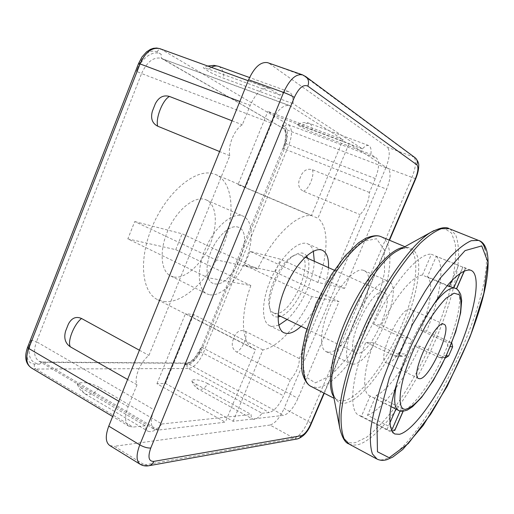 <?xml version="1.0" encoding="UTF-8"?>
<svg xmlns="http://www.w3.org/2000/svg" width="514" height="514" viewBox="0 0 514 514"><rect width="100%" height="100%" fill="white"/><g stroke="black" fill="none" stroke-linecap="round" stroke-linejoin="round"><path stroke-width="0.39" stroke-dasharray="2.57 1.93" d="M447.18 285.733L422.405 275.074L431.394 254.263L465.543 268.289L436.257 256.325L427.423 276.75L453.823 288.103L456.516 288.984L455.738 288.463M409.118 338.141C411.142 339.362 411.74 341.123 410.924 343.436L406.33 354.03C405.572 355.656 404.325 356.433 402.597 356.363L373.787 342.864L365.775 342.266L395.189 356.099C396.962 356.176 398.247 355.38 399.031 353.716L403.741 342.844C404.557 340.474 403.933 338.668 401.858 337.422L373.53 324.186L381.369 325.221L409.118 338.141L401.858 337.422M391.886 431.124L387.048 429.447L361.471 416.173L370.176 396.005L400.175 410.892L403.612 410.23L401.44 408.264L376.075 395.478L367.504 415.286L392.702 428.303L394.868 430.276M445.259 357.873L420.015 346.288L414.155 345.851L440.177 357.699L441.931 357.236L443.068 356.189L447.424 346.417C448.028 344.393 447.418 342.844 445.587 341.771L420.857 330.425L426.588 331.177L451.761 342.889M376.075 395.478C386.753 391.27 402.597 370.144 414.155 345.851M420.857 330.425C430.526 305.869 433.771 282.861 427.423 276.75M373.787 342.864C363.167 370.581 361.965 392.889 369.656 395.799L370.176 396.005M328.369 352.148C348.017 354.422 381.953 276.391 363.7 270.435C356.33 267.119 340.801 282.841 330.643 304.963C320.383 327.045 318.674 348.62 326.165 351.647L328.369 352.148M361.471 416.173L359.254 415.518C348.871 411.605 350.657 380.643 365.775 342.266M373.53 324.186C392.542 283.034 419.064 252.368 431.394 254.263M422.405 275.074C412.928 275.472 394.803 296.976 381.369 325.221M436.257 256.325C445.407 264.594 440.325 297.407 426.588 331.177M420.015 346.288C404.46 379.788 382.384 409.748 367.504 415.286M387.286 363.032L386.239 362.813C375.516 360.141 401.633 303.703 410.969 309.409C421.082 312.326 398.08 364.259 387.286 363.032M352.681 364.15C371.217 365.769 405.739 286.863 388.668 281.447C381.799 278.35 366.598 294.528 356.286 316.952C345.883 339.336 343.603 360.937 350.612 363.719L352.681 364.15M357.326 353.298L355.964 352.989C342.581 349.404 372.162 285.424 383.958 292.472C396.596 296.347 370.793 355.058 357.326 353.298M214.524 283.818C232.45 288.129 255.754 233.356 238.445 227.297C231.345 224.104 218.906 234.198 211.993 249.341C204.99 264.447 205.536 280.201 212.687 283.259L214.524 283.818C232.45 288.129 255.754 233.356 238.445 227.297L237.751 227.047C230.439 224.631 218.277 235.104 211.672 250.055C204.977 264.98 205.664 280.246 212.687 283.259L214.524 283.818M299.321 358.554L245.48 331.369C241.002 329.564 237.494 330.92 234.962 335.449L232.816 340.621C231.377 345.697 232.726 349.539 236.864 352.135L290.32 379.885C296.443 372.772 299.444 365.66 299.321 358.554L360.076 214.601C365.82 208.53 368.936 201.154 369.418 192.467L375.284 178.576C379.223 168.264 379.621 161.415 376.479 158.036L370.909 154.406C371.487 149.433 370.722 146.471 368.634 145.526C366.9 145.012 364.844 146.137 362.46 148.893L293.07 103.674C293.385 97.037 291.862 93.008 288.495 91.582C285.945 90.83 283.118 92.025 280.014 95.167L269.079 88.286C262.23 87.162 255.933 92.848 250.202 105.357L242.325 124.793C234.352 129.245 227.477 146.278 229.803 155.716L148.912 355.431C140.193 362.113 133.666 378.278 137.007 384.819L128.134 406.735C124.459 416.719 124.793 423.26 129.13 426.357L133.1 427.063L145.179 425.772C145.366 428.458 146.252 430.257 147.839 431.175C151.707 432.717 156.378 430.327 161.852 423.992L99.298 387.408C94.711 393.506 90.014 395.696 85.208 393.975L85.176 393.955C83.236 392.735 81.97 390.762 81.379 388.025L145.179 425.772M245.48 331.369C247.928 336.156 242.781 348.55 236.864 352.135M369.418 192.467L312.499 169.774C307.77 168.348 304.089 170.006 301.448 174.754L299.232 180.112C297.754 185.316 299.199 189.049 303.575 191.298L360.076 214.601M312.499 169.774C314.484 175.878 309.152 188.715 303.575 191.298M362.46 148.893L302.078 126.129L296.925 124.594L297.651 125.313L311.747 132.027L370.909 154.406M302.078 126.129C304.751 123.758 307.173 122.833 309.338 123.354C311.818 124.658 312.621 127.549 311.741 132.027M280.014 95.167L208.588 69.133L203.3 67.713L208.446 71.35C212.565 73.669 217.512 75.924 223.294 78.102L293.07 103.674M208.588 69.139L211.344 67.34M218.72 66.409C222.427 68.452 223.95 72.352 223.294 78.102M207.829 383.662C203.281 381.298 199.348 380 196.027 379.769L193.013 379.846L191.806 380.842C192.236 381.722 193.598 382.801 195.898 384.074L251.115 414.445C251.025 416.918 251.584 418.48 252.779 419.141C255.201 420.015 258.291 418.062 262.063 413.275L207.829 383.662C204.739 388.314 201.649 390.165 198.571 389.214C197.08 388.295 196.194 386.586 195.898 384.074M99.298 387.408C94.023 384.511 89.006 382.93 84.232 382.667L79.715 382.782C77.755 382.879 76.997 383.483 77.441 384.588L81.379 388.025M65.831 330.553L67.976 325.111M152.761 110.259L154.977 104.644M305.83 76.625L267.955 62.785M269.452 63.595L387.299 147.197L413.854 157.053L302.624 74.883M415.736 178.763L385.905 167.68C389.811 157.483 390.274 150.66 387.299 147.197M385.905 167.68L284.133 408.431L308.085 421.287L411.9 177.619C415.922 167.307 416.571 160.452 413.854 157.053L415.216 157.811M297.741 438.86L294.22 438.333L270.062 425.046C275.035 423.459 279.725 417.921 284.133 408.431M270.062 425.046L114.346 446.306L144.607 464.926L149.066 465.703M109.816 445.561L114.346 446.306M161.852 423.992L251.115 414.445M262.063 413.275L269.285 412.504C274.347 411.027 279.115 405.462 283.593 395.812L290.32 379.885M229.803 155.716L219.626 151.553M232.045 120.79L242.325 124.793M137.007 384.819L127.607 379.467M139.416 350.227L148.912 355.431M31.303 340.107L28.617 346.969C25.372 357.384 27.358 363.102 34.554 364.13L39.482 364.15C29.504 362.736 26.779 354.718 31.303 340.107L36.494 341.746C33.192 351.287 34.078 357.802 39.154 361.297L154.605 429.466L158.261 430.083L225.331 422.2L156.943 383.733L165.521 383.463L233.118 421.287L283.709 415.338C288.688 413.809 293.455 408.148 297.998 398.356L339.009 301.596L275.234 272.028L244.42 265.102L311.857 296.649L339.009 301.596M154.605 429.466C150.409 426.459 150.191 419.893 153.962 409.761L207.855 277.695L250.838 285.527L175.737 249.663L127.838 238.901L207.855 277.695M282.379 125.005C287.069 129.207 287.332 137.084 283.156 148.649L285.347 143.31C288.328 135.034 288.155 129.406 284.833 126.438L282.379 125.005L282.231 127.009L283.317 128.494L161.248 58.288C153.5 56.733 146.946 61.821 141.575 73.56L136.448 71.285C141.633 57.484 153.712 49.505 161.267 54.349C160.638 56.309 160.998 57.78 162.347 58.776L289.645 105.569C283.028 104.528 276.815 110.33 270.994 122.968L215.244 259.589L134.732 221.553L127.838 238.901M289.645 105.569L343.069 139.673L311.394 215.694C297.214 213.374 272.85 236.485 257.655 269.028L215.244 259.589M328.485 267.621C327.675 286.08 314.722 313.816 301.082 326.281M233.118 421.287L262.917 349.912C278.492 347.233 298.968 324.148 311.857 296.649M344.605 288.386L317.838 282.43L250.08 251.359L280.548 259.229L344.605 288.386L386.644 189.191C390.666 178.763 391.148 171.888 388.096 168.579L349.096 143.541L274.868 115.566L267.852 111.39L343.069 139.673M134.732 221.553L182.136 233.799L257.655 269.028M175.737 249.663L182.136 233.799M274.868 115.566L245.48 187.559L317.903 218.244L349.096 143.541M311.394 215.694L238.04 184.603L267.852 111.39M238.04 184.603L241.927 185.65L245.48 187.559M250.08 251.359L244.42 265.102M275.234 272.028L280.548 259.229M317.838 282.43C328.337 254.366 329.133 226.526 317.903 218.244M250.838 285.527C239.569 316.932 241.689 343.879 253.762 348.922L255.574 349.623L225.331 422.2M164.043 301.577C183.89 303.851 210.046 278.235 222.768 246.816C235.701 215.469 233.529 181.802 215.405 174.419L211.357 173.295C193.553 169.806 166.125 193.392 152.26 226.61C138.221 259.776 141.78 292.55 157.792 299.752L164.043 301.577M262.917 349.912L193.643 314.562L185.458 313.707L255.574 349.623M156.943 383.733L185.458 313.707M193.643 314.562L165.521 383.463M278.048 316.958L276.371 316.958C273.178 316.534 271.077 314.112 270.062 309.685C266.13 295.377 281.768 261.453 295.409 254.719C300.401 252.053 304.115 252.464 306.556 255.94M307.732 258.33C313.707 272.703 295.492 311.683 280.638 316.328M275.163 313.322C291.303 316.598 315.654 260.148 300.221 254.963C298.12 254.115 295.582 254.507 292.607 256.145C280.04 262.365 265.744 293.378 269.349 306.582C270.068 309.82 271.463 311.914 273.519 312.865L275.163 313.322M278.794 325.176L272.407 326.441L269.786 325.748C260.919 322.034 261.401 299.701 271.726 277.451C281.942 255.143 298.814 239.858 307.59 243.79C310.315 244.94 312.229 247.427 313.341 251.237M314.311 261.273C313.771 279.712 300.915 307.243 287.114 319.483M210.014 294.843C221.181 296.488 237.217 280.638 245.493 260.81C253.903 241.021 253.19 220.307 242.993 216.098C233.195 211.729 215.88 225.652 206.223 246.816C196.438 267.916 197.292 289.755 207.142 293.995L210.014 294.843M173.963 277.033C185.708 279.044 202.021 263.804 210.065 244.336C218.244 224.914 216.818 204.289 205.998 199.805C195.583 195.166 177.908 208.466 168.476 229.167C158.916 249.81 160.49 271.54 170.931 276.089L173.963 277.033M453.823 288.103L462.844 267.428M465.459 268.179L464.277 270.891M460.203 273.21L462.876 267.074M458.411 265.545L451.922 280.458M403.741 342.844L410.924 343.436C417.869 328.504 425.206 315.821 432.949 305.387M397.078 382.165C399.115 373.601 402.199 364.22 406.33 354.03L399.031 353.716M393.936 355.746L401.37 356.016M389.83 423.061L387.048 429.447M391.34 431.156L391.591 430.578M400.123 411.014L398.376 410.326M446.313 355.791L443.37 355.662C431.028 382.641 413.751 406.882 403.4 410.41L403.027 411.271M392.702 428.303L401.44 408.264M438.757 357.378L444.173 357.577M456.426 288.881C463.307 293.61 458.777 319.335 447.424 346.417L450.264 346.648M450.868 342.298L445.587 341.771M376.46 458.784L377.09 459.124C379.197 460.114 381.677 460.184 384.511 459.336C422.958 448.549 497.16 293.064 485.165 249.502M449.988 228.987L455.635 234.808C458.019 241.137 458.97 249.521 458.475 259.949C456.361 282.147 447.88 311.15 435.48 340.274C413.494 391.193 379.351 439.232 357.468 444.867L352.604 445.188L348.743 443.903M339.799 428.297C342.048 439.656 347.316 444.398 355.617 442.522L366.572 437.26C374.7 430.925 383.2 422.2 392.06 411.091C409.793 387.325 426.928 355.47 439.329 323.672C445.105 307.854 449.615 292.794 452.873 278.504C455.301 264.961 456.098 253.357 455.269 243.7L451.549 233.06L444.404 228.396L434.002 230.555M404.884 246.694L408.02 248.011C406.401 247.279 403.818 247.69 400.277 249.245L408.489 247.337C412.922 248.532 416.07 252.033 417.927 257.861C420.536 271.154 416.591 293.243 407.943 317.009C392.445 358.958 362.64 401.036 344.515 403.22C338.585 403.824 334.691 400.136 332.834 392.163C334.036 396.859 335.636 399.526 337.634 400.155L342.697 400.939C358.785 399.134 384.562 365.37 400.541 328.099C416.661 290.866 421.364 253.37 408.02 248.011L403.419 247.51M333.682 396.577L337.634 400.155L334.016 398.279M381.478 236.883C395.285 243.565 391.282 280.985 375.445 317.472C359.749 354.017 333.779 386.457 316.907 387.633L310.951 386.367M315.307 382.879L330.907 375.548L348.383 356.722L364.747 330.245C374.301 310.154 380.887 290.802 384.523 272.182L384.414 250.067L376.569 238.74L361.772 241.606L342.613 259.486L323.325 289.266L308.657 324.071L302.116 355.386L304.776 376.177L315.307 382.879M283.156 148.649L284.306 148.938C287.898 138.986 287.686 132.226 283.664 128.661L162.765 58.981L290.905 106.18M201.739 346.937C196.753 357.725 190.912 363.649 184.23 364.728L187.186 364.741C191.921 363.976 196.072 359.742 199.644 352.039L282.867 148.456C286.272 140.219 285.829 132.278 285.052 131.173L283.317 128.494L388.096 168.579M184.23 364.728L186.563 363.07L187.514 363.334C193.225 362.421 198.231 357.326 202.535 348.042L284.306 148.938L386.644 189.191M39.482 364.15L42.27 362.023L186.563 363.07C187.938 363.475 193.386 359.839 194.979 357.468L201.334 347.059L297.998 398.356M158.261 430.083L43.394 362.357L39.154 361.297L43.394 362.357L187.514 363.334L283.709 415.338M161.267 54.349L157.117 51.927C150.287 49.267 144.344 53.289 139.3 63.993L136.448 71.285M270.994 122.968L141.575 73.56L36.494 341.746L153.962 409.761M284.833 126.438C285.649 124.844 286.825 124.24 288.341 124.626C292.293 128.217 292.472 134.964 288.894 144.877L285.347 143.31M157.117 51.927C158.145 49.813 159.591 48.971 161.447 49.395L288.341 124.626L376.479 158.036M139.3 63.993L138.568 63.485M160.137 48.753L270.537 88.986M28.617 346.969L27.595 347.271M34.554 364.13C33.918 366.251 34.348 367.889 35.851 369.039L31.386 367.934M187.186 364.741C186.678 366.373 187.057 367.632 188.336 368.519L35.851 369.039L133.1 427.063M199.644 352.039L203.248 353.246C198.976 362.466 194.003 367.561 188.336 368.519L269.285 412.504M375.284 178.576L288.894 144.877L203.248 353.246L283.593 395.812M140.02 464.187L144.607 464.926L294.22 438.333C299 436.585 303.62 430.899 308.085 421.287C310.199 422.457 311.227 423.343 311.156 423.954M389.188 240.115L323.948 393.081M239.845 101.457L250.202 105.357M128.134 406.735L118.805 401.267M464.444 270.82L465.549 268.276M395.176 356.099L402.578 356.363M403.162 411.258L403.606 410.243M439.881 357.68L445.272 357.873M390.987 406.587L369.656 395.799M443.935 324.263L410.969 309.409M418.608 378.484L386.239 362.813M470.785 270.216L463.936 267.357M394.392 433.758L359.254 415.518M326.165 351.647L350.612 363.719M363.7 270.435L388.668 281.447M273.519 312.865L278.132 315.108M306.787 329.056L355.964 352.989M300.221 254.963L305.188 257.186M334.28 270.216L383.958 292.472M368.634 145.526L309.338 123.347C305.939 122.011 301.802 122.428 296.931 124.613M207.752 66.036L203.313 67.726M191.825 380.835C192.532 383.669 195.712 387.774 198.565 389.214L252.779 419.141M77.447 384.588L78.899 387.569C79.272 388.88 81.373 391.019 85.208 393.975M85.17 393.955L147.839 431.175M288.495 91.582L249.573 77.537M324.257 393.242L389.509 240.25M269.079 88.286L248.223 80.717M129.13 426.357L112.656 416.507M157.792 299.752L253.762 348.922M215.405 174.419L241.927 185.65M269.349 306.582L270.062 309.685M292.607 256.145L295.409 254.719M322.207 250.222L307.59 243.79M283.709 332.635L269.786 325.748M170.931 276.089L207.142 293.995M205.998 199.805L242.993 216.098"/><path stroke-width="0.77" d="M455.738 288.463L447.18 285.733M394.868 430.276L391.886 431.124M451.761 342.889L452.648 346.841L448.677 355.894L445.554 357.892M419.707 378.722L418.762 378.561C409.118 376.46 435.731 319.033 443.935 324.263C452.982 326.673 429.479 379.383 419.707 378.722M399.417 434.311L394.855 433.996C390.666 431.426 389.13 423.96 390.254 411.611C392.542 394.232 400.547 369.084 412.138 343.712C424.005 318.455 438.166 295.762 450.174 282.321C459.047 273.107 465.922 269.073 470.785 270.216L472.263 271.019C481.734 278.575 473.259 317.774 455.86 356.491C438.545 395.247 413.641 430.79 399.417 434.311M211.344 67.34C213.869 65.991 216.214 65.638 218.373 66.28L218.72 66.409M127.607 379.467L70.347 346.828C65.259 343.313 63.672 338.096 65.58 331.189L65.831 330.553M67.976 325.111L68.362 324.148C71.613 317.967 76.014 316.091 81.559 318.507L139.416 350.227M70.347 346.834C67.122 341.643 74.003 324.148 81.559 318.5M219.626 151.553L157.682 126.193C152.176 123.328 150.416 118.316 152.401 111.172L152.761 110.259M154.977 104.644L155.318 103.77C158.755 97.185 163.471 94.743 169.453 96.446L232.045 120.79M157.676 126.2C155.401 118.291 162.642 99.889 169.453 96.446M267.955 62.785L267.601 62.663C260.643 61.539 254.314 67.238 248.609 79.754L283.612 92.43L139.776 444.88C136.03 454.871 136.197 461.354 140.271 464.335C142.815 465.793 145.571 466.282 148.546 465.8C150.93 465.395 152.684 463.924 153.802 461.392C148.655 461.476 147.64 457.023 150.769 448.028C147.576 448.208 143.907 447.161 139.776 444.88L108.769 426.125C105.152 435.956 105.498 442.438 109.816 445.561L140.02 464.187M108.769 426.125L248.609 79.754M301.082 326.281C295.678 331.299 290.86 333.695 286.632 333.477L284.081 332.821C275.491 329.249 276.294 306.89 286.709 284.454C297.015 261.96 313.707 246.412 322.207 250.222C326.84 252.413 328.928 258.214 328.485 267.621M306.556 255.94L307.732 258.33M280.638 316.328L278.048 316.958M313.341 251.237L314.311 261.273M287.114 319.483L278.794 325.176M464.277 270.891L456.451 288.823M432.949 305.387C441.764 293.828 448.696 288.033 453.746 288.007L460.203 273.21M451.922 280.458L449.236 286.619M395.915 409.08L389.83 423.061M391.591 430.578L400.123 411.014M403.027 411.271L394.656 430.462M448.677 355.894L446.313 355.791M450.264 346.648L452.648 346.841M397.078 382.165C393.422 398.626 393.975 408.077 398.736 410.506C400.271 411.56 403.117 411.425 407.268 410.108L412.485 406.76L421.679 397.271L433.379 380.379L445.895 356.69L455.68 331.967L460.64 312.833L461.675 300.478L460.756 294.708C458.996 290.873 457.203 288.746 455.378 288.309M415.479 345.472L425.618 325.831C432.891 313.913 439.746 304.686 446.171 298.146L454.087 293.179L459.246 294.715C461.186 298.795 461.476 305.4 460.126 314.529C456.74 330.181 450.495 347.258 441.385 365.762C435.229 377.302 428.952 387.338 422.559 395.876C416.359 403.117 410.982 407.538 406.433 409.125C395.407 411.945 398.967 380.784 415.479 345.472M485.165 249.502C483.944 244.632 481.714 241.599 478.47 240.404L471.312 240.693C465.459 243.257 458.655 248.455 450.913 256.287C442.74 265.609 434.201 277.136 425.284 290.885C416.366 305.657 407.846 321.494 399.744 338.405C392.105 355.495 385.577 372.13 380.167 388.301C375.548 403.773 372.399 417.471 370.716 429.402C369.9 440.035 370.478 448.234 372.464 453.997L377.09 459.124C380.148 460.538 383.412 460.717 386.875 459.67L392.741 457.094L402.796 449.429L423.163 425.496L447.161 386.419L469.7 337.672C474.66 324.533 478.553 313.058 481.393 303.254C491.699 266.74 489.63 243.405 478.47 240.404L449.988 228.987M389.182 457.723L377.469 451.78L376.948 423.844L389.323 377.848L412.395 324.572L440.1 278.331L465.054 250.62L481.753 245.91L487.889 262.063L483.809 293.391L471.287 333.316C459.529 362.152 445.991 389.13 430.674 414.258L408.296 443.576L389.182 457.723M376.46 458.784L349.411 444.257L344.162 438.834C341.746 432.91 340.743 424.609 341.142 413.924C342.414 401.98 345.196 388.34 349.481 372.991C354.596 356.973 360.892 340.551 368.371 323.717C376.364 307.096 384.851 291.566 393.833 277.123C402.86 263.708 411.585 252.496 420.015 243.482C428.059 235.945 435.204 231.011 441.455 228.679L449.236 228.685C445.805 226.488 439.521 227.786 430.391 232.566C412.408 243.565 385.943 279.706 366.103 322.631C346.237 365.557 336.175 408.354 339.799 428.297C342.086 437.478 345.067 442.682 348.743 443.903M434.002 230.555L397.418 250.832C368.345 265.725 324.52 360.565 332.603 390.968L339.799 428.297M403.419 247.51C390.062 248.577 366.154 276.326 349.115 312.833C332.005 349.302 325.985 385.539 333.682 396.577M334.016 398.279L311.503 386.65C298.178 381.234 300.941 341.939 320.113 300.6C339.144 259.204 367.703 230.741 380.855 236.62L381.478 236.883M112.656 416.507L31.386 367.934C25.449 363.706 24.184 356.819 27.595 347.271L138.568 63.485L140.039 63.903C145.398 52.165 151.971 47.07 159.758 48.618L160.137 48.753M27.595 347.271L28.72 348.453L140.039 63.903L239.845 101.457M31.386 367.934C26.323 364.426 25.43 357.937 28.72 348.453L118.805 401.267M150.769 448.028L294.342 97.416C291.753 95.816 288.174 94.158 283.612 92.43C289.433 79.67 295.666 73.785 302.296 74.768L302.624 74.883M294.342 97.416C298.827 87.881 303.324 84.116 307.841 86.127C309.21 82.195 308.541 79.027 305.83 76.625L302.296 74.768L267.601 62.663M307.841 86.127L416.822 164.763C417.831 161.949 417.297 159.629 415.216 157.811L305.83 76.625M416.822 164.763C418.621 166.973 418.171 171.547 415.473 178.487L415.736 178.763C417.766 173.668 418.749 169.389 418.692 165.932C419.058 163.497 417.901 160.792 415.216 157.811M323.948 393.081L310.655 424.236L311.156 423.954L324.257 393.242M415.473 178.487L389.188 240.115M310.655 424.236C307.648 430.713 304.564 434.523 301.41 435.673L299.752 437.883L297.702 438.866L149.066 465.703M301.41 435.673L153.802 461.392M456.554 288.894L464.444 270.82M394.861 430.289L403.162 411.258M398.376 410.326L390.987 406.587M310.951 386.367C307.391 384.671 304.539 380.289 302.399 373.228C301.345 368.551 301.249 360.976 302.123 350.49L305.682 333.021L316.303 303.144L331.305 274.797L345.1 255.85L358.547 242.833L365.435 238.464C372.085 235.618 377.225 235.001 380.855 236.62L404.884 246.694M394.855 433.996L394.392 433.758M278.132 315.108L306.787 329.056M305.188 257.186L334.28 270.216M249.573 77.537L218.373 66.28L214.081 65.381L207.752 66.036M65.869 330.451L68.066 324.88M152.703 110.394L155.016 104.548M138.568 63.485L141.992 56.958L146.529 51.882L150.409 49.357L153.384 48.316L156.629 48.027L159.758 48.618L248.223 80.717M389.509 240.25L415.736 178.763M297.741 438.86C303.485 436.694 307.957 431.728 311.156 423.954M284.081 332.821L283.709 332.635"/></g></svg>
